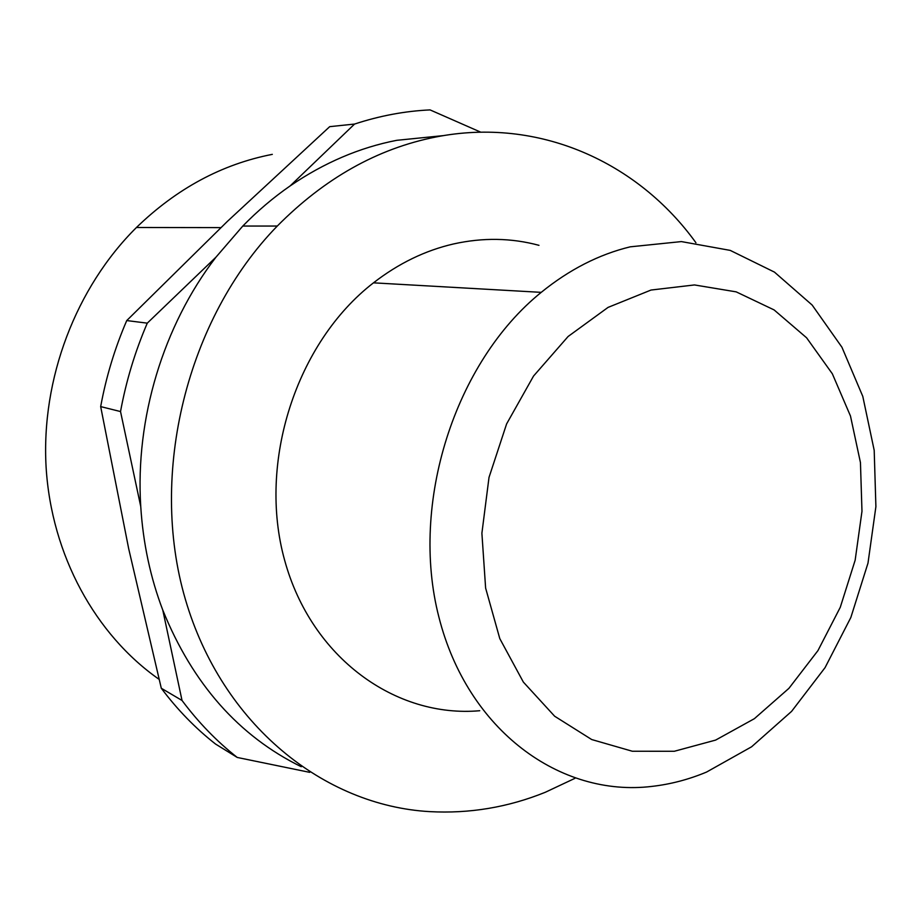 <?xml version="1.0" encoding="UTF-8"?>
<svg xmlns="http://www.w3.org/2000/svg" width="922" height="922" viewBox="0 0 922 922"><rect width="100%" height="100%" fill="white"/><g stroke="black" fill="none" stroke-linecap="round" stroke-linejoin="round"><path stroke-width="1.38" d="M443.816 135.569L396.76 140.317C359.603 147.543 324.083 162.721 290.211 185.864C273.431 197.469 257.618 210.861 242.797 226.051L215.955 257.18C163.321 325.604 135.119 418.553 140.755 506.593C143.06 543.081 150.413 577.587 162.791 610.11C192.663 683.859 238.821 736.067 301.264 766.724M162.791 610.11L182.026 700.466C198.414 722.422 216.82 741.415 237.254 757.458L309.711 772.348M159.068 679.318C95.611 634.889 51.459 555.401 46.1 467.154C41.041 378.93 75.858 287.572 136.456 227.492C176.69 188.537 221.972 164.162 272.313 154.354M480.788 132.192L430.067 109.902C404.862 111.078 379.691 115.803 354.567 124.055L329.696 126.66L227.411 221.361L126.74 320.568C114.835 348.159 106.145 376.844 100.671 406.602L128.7 548.763L161.292 688.25C177.381 709.71 195.464 728.311 215.541 744.042L237.254 757.458M651.001 290.05L694.473 284.944L736.182 291.859L774.1 309.919L806.589 337.786L832.347 373.79L850.487 416.053L860.445 462.567L861.978 511.295L855.155 560.207L840.276 607.298L817.929 650.632L788.932 688.331L754.38 718.676L715.633 740.089L674.328 751.269L632.319 751.246L591.693 739.536L554.641 716.221L523.35 682.073L499.793 638.612L485.617 588.052L481.895 533.227L489.017 477.389L506.604 423.924L533.55 376.038L568.102 336.495L608.059 307.395L651.001 290.05M706.586 772.048L751.603 746.785L791.595 711.369L825.075 667.609L850.845 617.486L867.994 563.112L875.9 506.651L874.194 450.328L862.796 396.414L841.936 347.237L812.167 305.067L774.457 272.117L730.236 250.392L681.381 241.587L630.21 246.831C598.908 254.437 569.243 269.616 541.226 292.355C454.788 362.173 409.633 503.481 438.86 616.968C467.627 730.8 560.588 797.461 651.958 786.397C670.605 784.265 688.815 779.482 706.586 772.048M215.955 257.18L147.278 323.149C135.073 351.501 126.153 380.97 120.528 411.558L140.755 506.593M354.567 124.055L290.211 185.864M538.978 245.333C511.41 237.899 482.955 237.427 453.601 243.938C425.226 250.461 398.523 263.427 373.479 282.835C296.296 342.454 257.411 462.418 284.633 560.219C311.463 658.285 395.999 718.169 479.728 710.724M695.926 242.74C638.116 162.422 538.909 116.552 435.714 137.021C377.467 148.557 324.671 178.234 277.291 226.04C186.889 318.782 148.534 473.896 185.357 599.277C222.075 724.934 324.129 805.678 429.664 811.625C469.505 813.792 508.057 807.338 545.305 792.275L574.959 778.318M126.74 320.568L147.278 323.149M100.671 406.602L120.528 411.558M161.292 688.25L182.026 700.466M220.877 227.619L136.456 227.492M242.797 226.051L277.291 226.04M373.479 282.835L541.226 292.355"/></g></svg>
